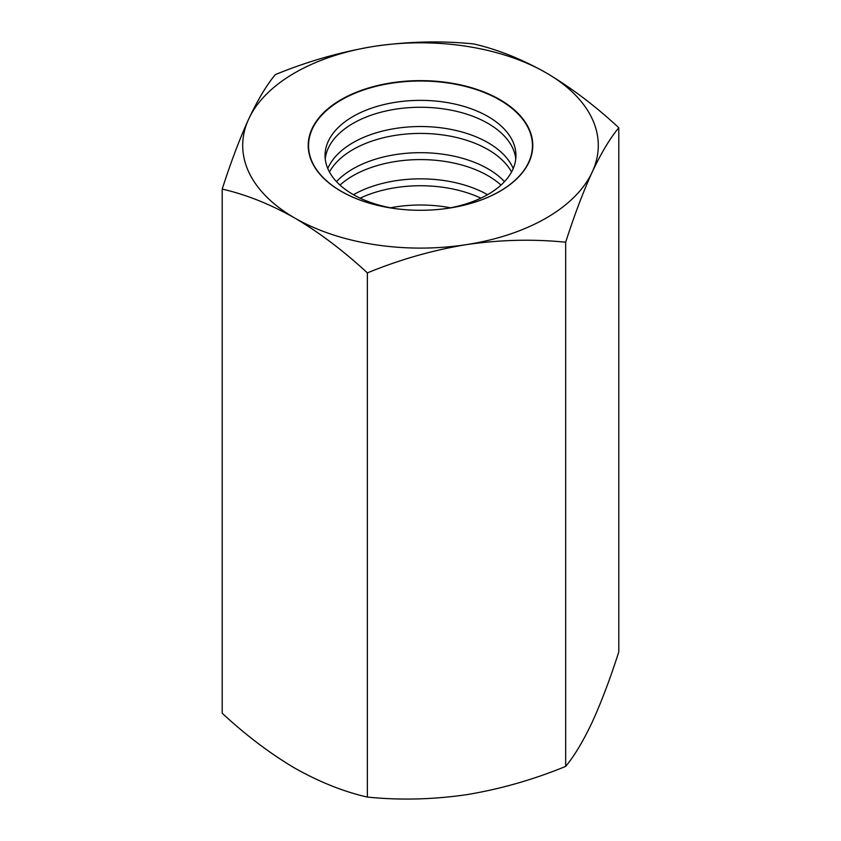 <?xml version="1.0" encoding="UTF-8"?>
<svg xmlns="http://www.w3.org/2000/svg" width="841" height="841" viewBox="0 0 841 841"><rect width="100%" height="100%" fill="white"/><g stroke="black" fill="none" stroke-linecap="round" stroke-linejoin="round"><path stroke-width="1.26" d="M390.529 207.79A95.443 55.107 180 0 1 450.471 207.79M360.148 198.161A95.443 55.107 180 0 1 480.852 198.161M353.483 194.713A95.443 55.107 180 0 1 487.517 194.713M340.006 185.083A95.443 55.107 180 0 1 487.99 175.727A95.443 55.107 180 0 1 500.994 185.083M336.495 181.624A95.443 55.107 180 0 1 487.99 168.82A95.443 55.107 180 0 1 504.505 181.624M329.451 171.995A95.443 55.107 180 0 1 487.99 149.561A95.443 55.107 180 0 1 511.549 171.995M327.78 168.547A95.443 55.107 180 0 1 394.776 128.568A95.443 55.107 180 0 1 487.99 142.665A95.443 55.107 180 0 1 513.22 168.547M325.246 158.917A95.443 55.107 180 0 1 386.755 110.823A95.443 55.107 180 0 1 487.99 123.406A95.443 55.107 180 0 1 515.754 158.917M395.354 208.631A95.443 55.107 180 0 1 325.057 155.469A95.443 55.107 180 0 1 383.98 104.557A95.443 55.107 180 0 1 487.99 116.51A95.443 55.107 180 0 1 515.943 155.469A95.443 55.107 180 0 1 445.646 208.631M367.37 797.068C343.864 791.759 319.664 782.109 294.781 768.127C270.203 753.61 246.014 735.318 222.203 713.252L222.203 189.099C230.876 162.103 239.738 138.702 248.768 118.886C257.83 99.722 266.681 84.962 275.333 74.607C307.711 61.298 340.763 51.869 374.487 46.308C408.295 41.43 441.336 40.631 473.63 43.932C497.441 49.356 521.63 59.007 546.219 72.873A177.787 102.644 180 0 1 592.232 172.016A177.787 102.644 180 0 1 466.513 244.605C432.705 250.176 399.664 259.617 367.37 272.905L367.37 797.068C399.664 800.369 432.705 799.57 466.513 794.692C500.237 789.131 533.289 779.702 565.667 766.393L565.667 242.229C533.289 238.928 500.237 239.727 466.513 244.605A177.787 102.644 0 0 1 294.781 218.04A177.787 102.644 180 0 1 248.768 118.886A177.787 102.644 180 0 1 374.487 46.308A177.787 102.644 180 0 1 546.219 72.873C571.092 87.611 595.291 105.903 618.797 127.748C610.124 138.134 601.262 152.883 592.232 172.016C583.17 191.885 574.319 215.285 565.667 242.229M341.099 191.296A112.284 64.831 0 0 0 528.957 162.229A112.284 64.831 0 0 0 391.433 82.838A112.284 64.831 0 0 0 341.099 191.296M565.667 766.393C574.319 756.038 583.17 741.278 592.232 722.114C601.262 702.298 610.124 678.897 618.797 651.901L618.797 127.748M222.203 189.099C246.014 194.523 270.203 204.163 294.781 218.04C319.664 232.778 343.864 251.07 367.37 272.905M499.659 99.942A111.948 64.631 0 0 0 341.341 99.942A111.948 64.631 0 0 0 341.341 191.349A111.948 64.631 0 0 0 499.659 191.349A111.948 64.631 0 0 0 499.659 99.942"/></g></svg>
